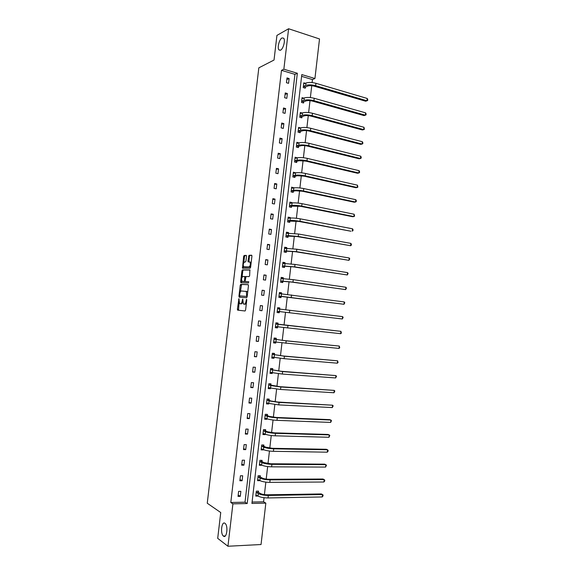 <?xml version="1.0" encoding="UTF-8"?>
<svg xmlns="http://www.w3.org/2000/svg" width="575" height="575" viewBox="0 0 575 575"><rect width="100%" height="100%" fill="white"/><g stroke="black" fill="none" stroke-linecap="round" stroke-linejoin="round"><path stroke-width="0.86" d="M280.564 50.169C283.274 49.004 285.581 40.149 283.676 38.194L282.002 37.943C279.277 39.222 277.049 47.962 278.94 49.903L280.564 50.169M223.467 536.13C226.701 538.94 228.419 526.01 225.148 523.458L224.969 523.315C221.727 520.67 220.081 533.471 223.337 536.029L223.467 536.13M238.934 298.669L237.403 309.178L237.698 310.155L245.051 310.982L245.583 310.076L246.776 299.978L246.56 299.287L246.035 301.235C245.733 303.068 245.173 304.038 244.346 304.146L243.29 303.859L242.801 299.022L242.19 300.897C241.895 302.716 241.342 303.679 240.53 303.787L239.502 303.507L238.934 298.669M246.524 256.321L246.222 255.401L244.152 255.472L243.642 256.414L242.499 268.202L250.082 268.259L250.614 267.31L251.929 256.141L251.62 255.214L249.054 255.3L247.969 260.993L248.12 261.848L249.96 262.099C250.7 264.227 250.362 265.844 248.946 266.944L243.649 266.778C242.923 264.687 243.254 263.091 244.634 261.984L245.446 261.97L245.963 261.028L246.524 256.321M227.937 546.25L217.702 538.358L220.743 512.548L207.252 503.226L258.836 67.836L274.031 60.037L276.934 35.398L288.6 28.75L319.513 38.956L314.935 78.516L301.803 74.585L251.922 503.434L265.83 503.132L261.043 544.525L227.937 546.25L232.904 503.858L247.2 503.542L297.347 73.255L283.856 69.223L288.6 28.75M230.791 502.493L245.022 502.191L294.932 74.355L281.491 70.351L230.791 502.493L232.904 503.858M281.491 70.351L283.856 69.223M240.745 284.33L240.235 285.243L238.941 296.204L239.229 297.167L246.61 297.735L247.142 296.815L248.465 285.61L248.156 284.647L240.745 284.33L241.601 284.452L240.307 291.992M240.645 281.764L241.938 270.818L242.449 269.891L249.888 269.919L249.636 275.655L249.104 276.589L246.057 276.532L245.158 280.6L245.46 281.556L248.738 281.714L248.479 282.993L240.939 282.706L240.645 281.764L241.5 281.879L241.651 280.6M303.744 98.145L302.055 97.671L301.501 102.429L303.571 103.004L303.701 101.94M300.567 127.916L298.598 127.406L298.044 132.178L300.128 132.71L300.251 131.639M297.21 157.852L295.133 157.227L294.58 162.013L296.671 162.502L296.793 161.424M293.717 187.924L291.662 187.134L291.101 191.935L293.2 192.381L293.322 191.303M290.217 218.076L290.282 217.537L288.176 217.134L287.615 221.95L289.721 222.345L289.85 221.26M286.709 248.321L286.796 247.573L284.683 247.221L284.122 252.051L286.235 252.396L286.357 251.311M283.188 278.659L283.295 277.703L281.175 277.394L280.614 282.239L282.735 282.541L282.864 281.455M279.666 309.012L279.788 307.92L277.66 307.661L277.092 312.52L279.227 312.771L279.357 311.686M276.144 339.322L276.273 338.229L274.131 338.014L273.563 342.887L275.705 343.095L273.578 342.779M275.827 342.053L275.705 343.095M272.615 369.718L272.744 368.625L270.595 368.46L270.027 373.348L272.176 373.506L270.056 373.11M272.277 372.665L272.176 373.506M269.078 400.207L269.208 399.115L267.052 398.993L266.477 403.894L268.64 404.002L266.52 403.535M268.712 403.37L268.64 404.002M265.528 430.79L265.657 429.69L263.494 429.618L262.919 434.535L265.089 434.599L262.976 434.053M265.14 434.168L265.089 434.599M261.97 461.459L262.099 460.359L259.922 460.338L259.347 465.268L261.524 465.283L259.418 464.658M258.398 492.222L258.527 491.115L256.342 491.143L255.767 496.088L257.952 496.052L255.853 495.348M252.08 502.04L263.573 501.802L264.047 497.713M264.407 494.622L265.851 482.123M266.203 479.097L267.655 466.562M268 463.587L269.452 451.023M269.79 448.105L271.249 435.505M271.58 432.644L273.046 420.016M273.369 417.206L274.836 404.548M275.152 401.788L276.625 389.103M276.934 386.4L278.408 373.678M278.717 371.026L280.19 358.275M280.492 355.681L281.973 342.901M282.268 340.364L283.748 327.549M284.036 325.062L285.523 312.232M285.804 309.76L287.284 296.973M287.579 294.457L289.053 281.736M289.347 279.177L290.813 266.527M291.115 263.918L292.567 251.333M292.876 248.68L294.328 236.167M294.637 233.464L296.082 221.023M296.398 218.277L297.828 205.9M298.152 203.104L299.575 190.799M299.906 187.96L301.322 175.72M301.659 172.838L303.068 160.662M303.406 157.737L304.808 145.633M305.152 142.657L306.547 130.618M306.892 127.6L308.279 115.632M308.631 112.571L310.011 100.661M310.371 97.556L311.743 85.718M312.103 82.57L312.455 79.566L301.595 76.338M260.188 476.833L260.317 475.726L258.132 475.726L257.564 480.664L259.742 480.657L257.636 479.988M263.752 446.114L263.882 445.014L261.711 444.964L261.136 449.887L263.307 449.923L261.201 449.341M267.303 415.488L267.433 414.388L265.269 414.295L264.701 419.204L266.865 419.29L264.752 418.78M266.922 418.758L266.865 419.29M270.847 384.955L270.976 383.856L268.827 383.719L268.252 388.614L270.408 388.743L268.288 388.312M270.494 388.01L270.408 388.743M274.383 354.509L274.512 353.417L272.363 353.23L271.795 358.11L273.944 358.29L271.817 357.938M274.052 357.348L273.944 358.29M277.905 324.156L278.034 323.064L275.899 322.827L275.332 327.692L277.466 327.923L275.339 327.642M277.596 326.83L277.466 327.923M281.419 293.861L281.542 292.804L279.421 292.517L278.853 297.368L280.981 297.649L281.11 296.556M284.948 263.479L285.049 262.631L282.929 262.301L282.368 267.138L284.488 267.461L284.611 266.376M288.463 233.191L288.535 232.544L286.429 232.171L285.868 236.993L287.982 237.36L288.104 236.275M291.971 202.989L292.021 202.551L289.922 202.127L289.362 206.935L291.46 207.352L291.59 206.274M295.464 172.874L293.401 172.169L292.84 176.963L294.939 177.431L295.061 176.353M298.95 142.852L296.865 142.305L296.312 147.085L298.396 147.595L298.526 146.517M302.141 113.016L300.33 112.528L299.776 117.293L301.853 117.846L301.976 116.775M305.354 83.296L303.78 82.836L303.226 87.587L305.296 88.183L305.418 87.12M312.455 79.566L314.935 78.516M263.573 501.802L265.83 503.132M294.932 74.355L297.347 73.255M245.022 502.191L247.2 503.542M289.124 78.538L288.564 83.339L286.443 82.728L287.004 77.913L289.124 78.538L286.81 79.58M287.371 93.531L286.81 98.339L284.683 97.75L285.25 92.934L287.371 93.531L285.063 94.494M285.617 108.553L285.049 113.368L282.922 112.801L283.489 107.978L285.617 108.553L283.317 109.43M283.856 123.589L283.295 128.412L281.161 127.873L281.721 123.036L283.856 123.589L281.563 124.387M282.095 138.654L281.527 143.484L279.393 142.959L279.96 138.122L282.095 138.654L279.817 139.366M280.334 153.733L279.766 158.578L277.624 158.075L278.192 153.23L280.334 153.733L278.056 154.366M278.566 168.842L277.998 173.693L275.849 173.219L276.417 168.36L278.566 168.842L276.302 169.395M276.798 183.971L276.23 188.823L274.081 188.377L274.649 183.511L276.798 183.971L274.541 184.438M275.022 199.123L274.455 203.988L272.298 203.557L272.873 198.691L275.022 199.123L272.773 199.511M273.254 214.295L272.679 219.168L270.523 218.766L271.091 213.886L273.254 214.295L271.012 214.597M271.472 229.497L270.904 234.37L268.741 233.989L269.308 229.109L271.472 229.497L269.244 229.713M269.697 244.713L269.122 249.6L266.958 249.241L267.526 244.353L269.697 244.713L267.468 244.849M267.914 259.957L267.339 264.845L265.168 264.514L265.743 259.62L267.914 259.957L265.693 260.008M266.132 275.224L265.557 280.118L263.379 279.809L263.954 274.908L266.132 275.224L263.918 275.188M264.342 290.512L263.767 295.413L261.582 295.133L262.157 290.217L264.342 290.512L262.143 290.389M262.552 305.821L261.977 310.73L259.792 310.471L260.367 305.555L262.552 305.821L260.36 305.613M260.755 321.152L260.18 326.075L257.988 325.838L258.57 320.915L260.755 321.152M258.966 336.512L258.383 341.435L256.191 341.227L256.766 336.296L258.966 336.512M257.162 351.893L256.587 356.823L254.387 356.637L254.962 351.699L257.162 351.893M255.365 367.296L254.79 372.233L252.583 372.075L253.158 367.123L255.365 367.296M253.561 382.72L252.978 387.665L250.772 387.528L251.354 382.576L253.561 382.72M251.757 398.166L251.174 403.125L248.961 403.01L249.543 398.044L251.757 398.166M249.945 413.641L249.363 418.6L247.149 418.514L247.724 413.547L249.945 413.641M248.134 429.137L247.552 434.103L245.331 434.046L245.913 429.065L248.134 429.137M246.316 444.655L245.741 449.628L243.513 449.592L244.095 444.604L246.316 444.655M244.504 460.194L243.922 465.182L241.687 465.168L242.269 460.173L244.504 460.194M242.679 475.762L242.097 480.75L239.861 480.765L240.443 475.762L242.679 475.762M240.86 491.352L240.278 496.347L238.036 496.39L238.618 491.381L240.86 491.352M240.278 496.347L238.187 495.075M242.097 480.75L240.005 479.564M243.922 465.182L241.816 464.082M245.741 449.628L243.62 448.622M247.552 434.103L245.432 433.183M249.363 418.6L247.236 417.766M251.174 403.125L249.033 402.371M252.978 387.665L250.837 387.004M254.79 372.233L252.626 371.658M256.587 356.823L254.423 356.335M258.383 341.435L256.213 341.033M260.18 326.075L258.002 325.752M279.788 307.92L278.501 307.798L279.745 309.098L277.531 308.753M281.542 292.804L280.255 292.725L281.391 293.861M283.295 277.703L282.002 277.675L283.029 278.659M285.049 262.631L283.748 262.646L284.668 263.487M286.796 247.573L285.488 247.638L286.3 248.342M288.535 232.544L287.227 232.659L287.931 233.234M290.282 217.537L288.966 217.695L289.563 218.155M292.021 202.551L290.698 202.752L291.187 203.112M293.76 187.587L292.431 187.838L292.804 188.097M295.493 172.644L294.429 173.111M297.225 157.722L296.039 158.154M298.95 142.823L297.649 143.232M242.751 302.357L241.392 303.887L239.926 303.729M246.395 303.19L245.209 304.247L243.721 304.089M239.056 302.558L238.517 310.248M248.314 284.733L241.601 284.452M239.84 295.902L239.969 297.225M239.624 295.227L239.825 295.895L246.308 296.369L246.682 295.73L246.323 291.475L241.428 290.972C240.623 291.108 240.07 292.078 239.782 293.875L239.624 295.227M246.308 296.369L239.825 295.895M247.645 292.567L247.193 291.59L245.949 291.252M242.046 277.265L242.787 270.94L241.938 270.818M250.082 270.042L243.304 270.02L242.787 270.94M246.287 281.671L248.767 281.757M242.945 276.46C241.557 277.545 241.234 279.141 241.982 281.261L244.066 281.506L244.583 280.586L244.799 276.568L242.945 276.46M243.117 281.556L242.355 281.448M245.245 281.369L243.218 281.57M245.733 276.798L244.698 276.503M245.087 276.611L245.511 276.618M241.5 281.879L241.637 282.735M244.763 267.073L244.044 266.965M250.743 266.232L249.809 267.073L244.9 267.088M251.146 262.854L249.701 261.927M251.843 255.372L249.917 255.437L249.392 256.385L248.932 261.912M243.347 266.196L243.304 268.266M246.431 255.559L245.007 255.602L244.49 256.543L243.757 262.768M257.729 491.129L258.527 492.43L260.518 493.573C262.15 494.349 264.363 494.759 267.159 494.795L321.245 493.932L322.496 494.558L268.309 495.449C264.098 495.391 260.77 494.78 258.326 493.602L256.213 492.257M255.897 494.982L258.038 496.088L258.326 493.602M322.223 496.951L322.496 494.558L323.085 495.068L322.978 496.024L322.223 496.951L268.022 497.943C263.81 497.893 260.482 497.274 258.038 496.088M258.527 492.43L256.342 492.459M259.49 475.726L260.31 477.034L262.315 478.091C263.947 478.824 266.168 479.219 268.956 479.277L322.927 479.025L324.185 479.607L270.106 479.881C265.909 479.794 262.581 479.198 260.123 478.098L258.002 476.84M257.686 479.557L259.835 480.585L260.123 478.098M323.912 482.001L324.185 479.607L324.774 480.147L324.667 481.103L323.912 482.001L269.819 482.375C265.614 482.288 262.286 481.692 259.835 480.585M260.31 477.034L258.132 477.034M261.244 460.345L262.092 461.653L264.105 462.638L270.746 463.781L324.609 464.147L325.867 464.686L271.903 464.341C267.713 464.212 264.385 463.637 261.92 462.623L259.792 461.445M259.476 464.162L261.632 465.103L261.92 462.623M325.601 467.073L325.867 464.686L326.456 465.247L325.601 467.073L271.616 466.835C267.418 466.706 264.09 466.131 261.632 465.103M262.092 461.653L259.922 461.639M262.998 444.993L263.875 446.301L265.894 447.206L272.536 448.313L326.291 449.283L327.556 449.779L273.693 448.831C269.51 448.658 266.182 448.105 263.717 447.163L261.582 446.071M262.466 449.197L262.063 449.355M261.266 448.787L263.429 449.643L263.717 447.163M327.283 452.173L327.556 449.779L328.131 450.369L328.023 451.317L327.283 452.173L273.412 451.31C269.222 451.152 265.894 450.592 263.429 449.643M263.875 446.301L261.704 446.257M264.737 429.662L265.657 430.97L267.677 431.796L274.318 432.86L327.966 434.448L329.231 434.901L275.49 433.334C271.307 433.133 267.979 432.594 265.506 431.732L263.364 430.725M264.371 433.852L263.839 434.075M263.048 433.435L265.219 434.204L265.506 431.732M328.965 437.287L329.231 434.901L329.813 435.512L328.965 437.287L275.202 435.814C271.019 435.62 267.691 435.081 265.219 434.204M265.657 430.97L263.487 430.905M266.477 414.345L267.433 415.668L269.467 416.415L276.108 417.436L329.64 419.628L330.912 420.045L277.272 417.867C273.103 417.622 269.776 417.112 267.296 416.322L265.14 415.402M266.275 418.514L265.607 418.816M264.831 418.104L267.008 418.794L267.296 416.322M330.647 422.424L330.912 420.045L331.488 420.67L330.647 422.424L276.985 420.339C272.816 420.109 269.488 419.592 267.008 418.794M267.433 415.668L265.269 415.574M268.216 399.057L269.208 400.38L271.242 401.048L277.883 402.033L332.587 405.202L279.062 402.421L269.078 400.933L266.922 400.092M268.173 403.19L267.382 403.578M266.606 402.795L268.791 403.398L269.078 400.933M332.321 407.582L332.587 405.202L333.162 405.857L332.321 407.582L278.774 404.893L268.791 403.398M269.208 400.38L267.052 400.265M269.941 383.791L270.976 385.121L279.666 386.659L334.262 390.389L280.844 386.997L270.861 385.573L268.697 384.819M270.077 387.888L269.143 388.369M268.381 387.514L270.573 388.032L270.861 385.573M333.996 392.761L334.262 390.389L334.83 391.065L333.996 392.761L280.557 389.462L270.573 388.032M270.976 385.121L268.827 384.984M271.659 368.539L272.744 369.883L281.441 371.299L335.929 375.59L282.62 371.594L270.466 369.56M271.975 372.593L270.911 373.175M270.157 372.248L272.356 372.686L272.643 370.228M335.663 377.962L335.929 375.59L336.497 376.294L335.663 377.962L282.339 374.059L272.356 372.686M272.744 369.883L270.595 369.718M273.377 353.316L274.512 354.667L283.209 355.968L337.604 360.82L284.402 356.22L272.241 354.322M273.873 357.305L272.672 358.009M271.925 357.01L274.138 357.363L274.419 354.912M337.331 363.184L337.604 360.82L338.057 362.487L337.331 363.184L284.115 358.678L274.138 357.363M274.512 354.667L272.37 354.48M275.08 338.107L276.273 339.473L284.984 340.659L339.272 346.064L286.17 340.86L274.002 339.113M275.77 342.039L274.433 342.858M273.693 341.794L275.914 342.067L276.194 339.617M338.998 348.428L339.272 346.064L339.724 347.753L338.998 348.428L275.914 342.067M276.273 339.473L274.138 339.257M276.776 322.927L278.034 324.3L280.111 324.58L340.932 331.337L275.77 323.919M277.66 326.787L276.187 327.736M275.461 326.6L277.682 326.794L277.969 324.343M340.666 333.694L340.932 331.337L341.385 333.04L340.666 333.694L277.682 326.794M278.034 324.3L275.899 324.063M277.653 307.697L278.501 307.798M279.515 311.578L342.326 318.981L277.38 311.319L279.515 311.578L277.955 312.62M342.592 316.624L343.146 317.414L342.326 318.981L342.592 316.624L279.738 309.091L279.457 311.535M279.407 292.61L280.255 292.725M281.268 296.441L343.987 304.283L281.225 296.305L279.141 296.168L281.268 296.441L279.781 297.491M344.252 301.933L344.806 302.745L343.987 304.283L344.252 301.933L279.292 293.609M281.153 277.553L282.002 277.675M283.022 281.333L291.755 282.081L345.647 289.613L292.963 282.117L280.902 281.031L283.022 281.333L281.599 282.382M345.913 287.263L346.459 288.097L345.647 289.613L345.913 287.263L293.243 279.673L281.046 278.487M282.9 262.516L283.748 262.646M284.776 266.247L293.516 266.879L347.3 274.965L294.723 266.872L282.656 265.923L284.776 266.247L283.403 267.296M347.566 272.615L348.112 273.477L347.3 274.965L347.566 272.615L295.004 264.435L282.799 263.386M284.647 247.502L285.488 247.638M286.522 251.189L295.27 251.699L348.953 260.331L296.484 251.649L284.409 250.837L286.522 251.189L285.207 252.231M349.219 257.988L349.758 258.872L348.953 260.331L349.219 257.988L296.765 249.212L284.553 248.307M286.386 232.508L287.227 232.659M288.269 236.145L297.023 236.541L350.599 245.726L298.238 236.454L288.269 235.606L286.156 235.772L288.269 236.145L286.997 237.188M350.865 243.383L351.404 244.289L351.296 245.223L350.599 245.726L350.865 243.383L298.518 234.018L286.3 233.249M288.125 217.537L288.966 217.695M290.008 221.123L298.77 221.411L350.93 231.236L299.992 221.274C295.917 220.577 292.596 220.311 290.023 220.491L287.902 220.728L290.008 221.123L288.787 222.166M352.511 228.8L353.05 229.727L352.942 230.654L352.252 231.136L352.511 228.8L300.272 218.845C296.197 218.141 292.876 217.882 290.303 218.069L288.046 218.22M289.865 202.587L290.698 202.752M291.748 206.13L300.517 206.303L352.576 216.71L353.898 216.567L301.746 206.123C297.678 205.39 294.35 205.146 291.777 205.39L289.649 205.706L291.748 206.13L290.562 207.173M354.157 214.238L354.588 216.114L353.898 216.567L354.157 214.238L302.026 203.694C297.958 202.953 294.63 202.716 292.057 202.975L289.793 203.205M291.597 187.658L292.431 187.838M293.487 191.152L295.629 190.763L302.263 191.209L354.214 202.199L355.537 202.019L303.492 190.993C299.431 190.217 296.111 189.994 293.523 190.318L291.388 190.713L293.487 191.152L292.337 192.194M355.803 199.69L356.335 200.661L356.227 201.588L355.537 202.019L355.803 199.69L303.772 188.571C299.712 187.795 296.391 187.572 293.803 187.903L291.532 188.212M293.329 172.752L294.163 172.938M295.227 176.202L297.368 175.734L304.002 176.144L355.853 187.716L357.176 187.493L305.239 175.885C301.185 175.073 297.857 174.872 295.27 175.267L293.128 175.734L295.227 176.202L294.105 177.244M357.442 185.172L357.866 187.091L357.176 187.493L357.442 185.172L305.519 173.463C301.465 172.651 298.145 172.45 295.55 172.859L293.272 173.248M295.061 157.866L295.888 158.06M296.959 161.266L299.108 160.727L305.742 161.101L357.485 173.248L358.814 172.989L306.985 160.799C302.932 159.958 299.611 159.771 297.016 160.238L294.867 160.777L296.959 161.266L295.873 162.315M359.08 170.667L359.605 171.681L359.497 172.608L358.814 172.989L359.08 170.667L307.266 158.384C303.212 157.536 299.891 157.349 297.297 157.83L295.011 158.305M296.786 143.002L297.613 143.211M298.691 146.359L300.847 145.741C302.587 145.389 304.793 145.497 307.481 146.079L359.116 158.801L360.453 158.506L308.725 145.734C304.685 144.857 301.357 144.692 298.756 145.231L296.599 145.849L298.691 146.359L297.627 147.408M360.719 156.184L361.237 157.219L361.129 158.147L360.453 158.506L360.719 156.184L309.005 143.319C304.966 142.442 301.638 142.277 299.036 142.83L296.743 143.376M298.511 128.167L299.223 128.347M300.416 131.467L302.587 130.784C304.326 130.374 306.533 130.475 309.213 131.078L360.748 144.375L362.085 144.037L310.464 130.69C306.425 129.778 303.104 129.634 300.495 130.245L298.332 130.935L300.416 131.467L299.388 132.516M362.351 141.723L362.868 142.78L362.76 143.707L362.085 144.037L362.351 141.723L310.737 128.282C306.705 127.362 303.384 127.219 300.775 127.844L298.475 128.477M300.229 113.347L300.797 113.498M302.141 116.603L304.319 115.841C306.058 115.388 308.272 115.474 310.946 116.1L362.379 129.972L363.716 129.598L312.196 115.668C308.171 114.727 304.851 114.597 302.234 115.28L300.064 116.049L302.141 116.603L301.135 117.652M363.982 127.283L364.392 129.289L363.716 129.598L363.982 127.283L312.477 113.268C308.452 112.312 305.131 112.19 302.507 112.887L300.2 113.598M301.954 98.548L302.393 98.67M303.866 101.761L306.044 100.92C307.798 100.424 310.004 100.496 312.678 101.142L364.004 115.589L365.348 115.173L313.928 100.675C309.911 99.691 306.59 99.583 303.967 100.337L301.789 101.178L303.866 101.761L302.881 102.81M365.607 112.865L366.124 113.965L366.016 114.885L365.348 115.173L365.607 112.865L314.209 98.275C310.191 97.29 306.87 97.182 304.247 97.951L301.933 98.735M305.584 86.933L307.776 86.027C309.53 85.481 311.736 85.538 314.403 86.214L365.628 101.222L366.972 100.769L315.661 85.697C311.65 84.683 308.329 84.59 305.699 85.423L303.514 86.336L305.584 86.933L304.621 87.989M367.238 98.469L367.748 99.59L367.641 100.51L366.972 100.769L367.238 98.469L315.941 83.303C311.93 82.282 308.603 82.189 305.972 83.03L303.65 83.9M239.135 299.367L238.575 299.295M246.768 299.999L246.186 299.927M242.909 299.683L242.341 299.611M241.392 303.887L240.53 303.787M242.758 300.969L242.19 300.897M245.209 304.247L244.346 304.146M246.618 301.307L246.035 301.235M238.266 309.278L237.403 309.178M239.797 296.312L238.941 296.204M241.09 285.358L240.235 285.243M247.264 295.802L246.682 295.73M247.423 294.429L246.84 294.357M243.304 270.02L242.449 269.891M246.323 281.678L245.46 281.556M244.921 281.628L244.066 281.506M245.158 280.665L244.583 280.586M245.525 277.524L244.957 277.445M249.809 267.073L248.946 266.944M248.831 261.122L247.969 260.993M249.392 256.385L248.529 256.249M249.917 255.437L249.054 255.3M243.203 267.468L242.348 267.339M244.49 256.543L243.642 256.414M245.007 255.602L244.152 255.472M268.022 497.943L268.309 495.449M269.819 482.375L270.106 479.881M271.616 466.835L271.903 464.341M273.412 451.31L273.693 448.831M275.202 435.814L275.49 433.334M276.985 420.339L277.272 417.867M278.774 404.893L279.062 402.421M280.557 389.462L280.844 386.997M282.339 374.059L282.62 371.594M284.115 358.678L284.402 356.22M285.89 343.318L286.17 340.86M287.658 327.987L287.946 325.529M289.433 312.671L289.714 310.22M281.225 296.305L281.506 293.868M291.202 297.383L291.482 294.939M282.986 281.096L283.267 278.659M292.963 282.117L293.243 279.673M284.747 265.909L285.035 263.479M294.723 266.872L295.004 264.435M286.508 250.75L286.788 248.321M296.484 251.649L296.765 249.212M288.269 235.606L288.549 233.184M298.238 236.454L298.518 234.018M290.023 220.491L290.303 218.069M299.992 221.274L300.272 218.845M291.777 205.39L292.057 202.975M301.746 206.123L302.026 203.694M293.523 190.318L293.803 187.903M303.492 190.993L303.772 188.571M295.27 175.267L295.55 172.859M305.239 175.885L305.519 173.463M297.016 160.238L297.297 157.83M306.985 160.799L307.266 158.384M298.756 145.231L299.036 142.83M308.725 145.734L309.005 143.319M300.495 130.245L300.775 127.844M310.464 130.69L310.737 128.282M302.234 115.28L302.507 112.887M312.196 115.668L312.477 113.268M303.967 100.337L304.247 97.951M313.928 100.675L314.209 98.275M305.699 85.423L305.972 83.03M315.661 85.697L315.941 83.303M238.424 310.191L237.568 310.09M239.955 297.203L239.099 297.095M247.193 291.59L246.323 291.475M245.662 276.69L244.799 276.568M241.45 282.728L240.796 282.634M250.822 262.229L249.96 262.099M248.565 261.912L248.12 261.848M242.973 268.266L242.499 268.202M225.299 535.943L223.337 536.029M280.241 50.305L278.94 49.903"/></g></svg>
